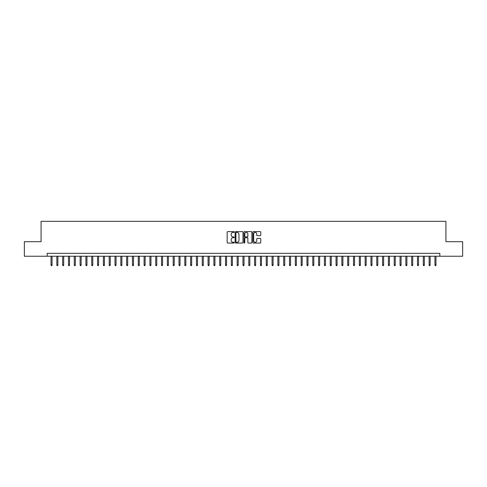 <?xml version="1.0" encoding="UTF-8"?>
<svg xmlns="http://www.w3.org/2000/svg" width="487" height="487" viewBox="0 0 487 487"><rect width="100%" height="100%" fill="white"/><g stroke="black" fill="none" stroke-linecap="round" stroke-linejoin="round"><path stroke-width="0.73" d="M234.192 232.025A0.402 0.402 0 0 0 233.797 231.623L227.727 231.623A0.572 0.572 0 0 0 227.155 232.196L227.155 242.471A0.572 0.572 0 0 0 227.727 243.043L233.797 243.043A0.402 0.402 0 0 0 234.192 242.642A0.402 0.402 0 0 0 233.797 242.246L233.011 242.246A1.826 1.826 0 0 1 231.179 240.42L231.179 239.561A1.826 1.826 0 0 1 233.011 237.735L233.797 237.735A0.402 0.402 0 0 0 234.192 237.333A0.402 0.402 0 0 0 233.797 236.932L233.011 236.932A1.826 1.826 0 0 1 231.179 235.105L231.179 234.253A1.826 1.826 0 0 1 233.011 232.427L233.797 232.427A0.402 0.402 0 0 0 234.192 232.025M260.186 235.647A0.572 0.572 0 0 0 260.758 235.081L260.758 232.196A0.572 0.572 0 0 0 260.186 231.623L253.447 231.623A0.572 0.572 0 0 0 252.881 232.196L252.881 242.471A0.572 0.572 0 0 0 253.447 243.043L260.186 243.043A0.572 0.572 0 0 0 260.758 242.471L260.758 238.989A0.572 0.572 0 0 0 260.186 238.417L257.3 238.417A0.572 0.572 0 0 0 256.734 238.989L256.734 240.718A1.528 1.528 0 0 1 255.206 242.246A1.528 1.528 0 0 1 253.678 240.718L253.678 233.949A1.528 1.528 0 0 1 255.206 232.427A1.528 1.528 0 0 1 256.734 233.949L256.734 235.081A0.572 0.572 0 0 0 257.3 235.647L260.186 235.647M47.178 256.241L24.35 256.241L24.35 241.698L41.072 241.698L41.072 221.335L445.928 221.335L445.928 241.698L462.65 241.698L462.65 256.241L439.822 256.241L439.822 253.331L47.178 253.331L47.178 256.241L439.822 256.241M243.001 232.196A0.572 0.572 0 0 0 242.429 231.623L235.69 231.623A0.572 0.572 0 0 0 235.124 232.196L235.124 242.471A0.572 0.572 0 0 0 235.69 243.043L242.429 243.043A0.572 0.572 0 0 0 243.001 242.471L243.001 232.196M244.571 231.623L251.31 231.623A0.572 0.572 0 0 1 251.876 232.196L251.876 242.471A0.572 0.572 0 0 1 251.31 243.043L248.425 243.043A0.572 0.572 0 0 1 247.853 242.471L247.853 238.307A0.572 0.572 0 0 0 247.28 237.735L245.369 237.735A0.572 0.572 0 0 0 244.797 238.307L244.797 242.642A0.402 0.402 0 0 1 244.401 243.043A0.402 0.402 0 0 1 243.999 242.642L243.999 232.196A0.572 0.572 0 0 1 244.571 231.623M236.323 232.427A0.402 0.402 0 0 0 235.921 232.823L235.921 241.844A0.402 0.402 0 0 0 236.323 242.246L237.151 242.246A1.826 1.826 0 0 0 238.977 240.42L238.977 234.253A1.826 1.826 0 0 0 237.151 232.427L236.323 232.427M247.853 233.979A1.528 1.528 0 0 0 246.325 232.451A1.528 1.528 0 0 0 244.797 233.979L244.797 236.365A0.572 0.572 0 0 0 245.369 236.932L247.28 236.932A0.572 0.572 0 0 0 247.853 236.365L247.853 233.979M52.066 264.904L51.835 265.665L51.251 265.665L51.019 264.904L52.066 264.904L52.066 256.241M51.019 264.904L51.019 256.241M57.886 264.904L57.649 265.665L57.07 265.665L56.839 264.904L57.886 264.904L57.886 256.241M56.839 264.904L56.839 256.241M63.7 264.904L63.468 265.665L62.884 265.665L62.653 264.904L63.7 264.904L63.7 256.241M62.653 264.904L62.653 256.241M69.519 264.904L69.288 265.665L68.704 265.665L68.472 264.904L69.519 264.904L69.519 256.241M68.472 264.904L68.472 256.241M75.333 264.904L75.101 265.665L74.523 265.665L74.286 264.904L75.333 264.904L75.333 256.241M74.286 264.904L74.286 256.241M81.152 264.904L80.921 265.665L80.337 265.665L80.105 264.904L81.152 264.904L81.152 256.241M80.105 264.904L80.105 256.241M86.966 264.904L86.735 265.665L86.156 265.665L85.919 264.904L86.966 264.904L86.966 256.241M85.919 264.904L85.919 256.241M92.786 264.904L92.554 265.665L91.97 265.665L91.739 264.904L92.786 264.904L92.786 256.241M91.739 264.904L91.739 256.241M98.599 264.904L98.368 265.665L97.79 265.665L97.552 264.904L98.599 264.904L98.599 256.241M97.552 264.904L97.552 256.241M104.419 264.904L104.188 265.665L103.603 265.665L103.372 264.904L104.419 264.904L104.419 256.241M103.372 264.904L103.372 256.241M110.239 264.904L110.001 265.665L109.423 265.665L109.191 264.904L110.239 264.904L110.239 256.241M109.191 264.904L109.191 256.241M116.052 264.904L115.821 265.665L115.236 265.665L115.005 264.904L116.052 264.904L116.052 256.241M115.005 264.904L115.005 256.241M121.872 264.904L121.634 265.665L121.056 265.665L120.825 264.904L121.872 264.904L121.872 256.241M120.825 264.904L120.825 256.241M127.685 264.904L127.454 265.665L126.87 265.665L126.638 264.904L127.685 264.904L127.685 256.241M126.638 264.904L126.638 256.241M133.505 264.904L133.274 265.665L132.689 265.665L132.458 264.904L133.505 264.904L133.505 256.241M132.458 264.904L132.458 256.241M139.319 264.904L139.087 265.665L138.503 265.665L138.271 264.904L139.319 264.904L139.319 256.241M138.271 264.904L138.271 256.241M145.138 264.904L144.907 265.665L144.322 265.665L144.091 264.904L145.138 264.904L145.138 256.241M144.091 264.904L144.091 256.241M150.952 264.904L150.72 265.665L150.142 265.665L149.905 264.904L150.952 264.904L150.952 256.241M149.905 264.904L149.905 256.241M156.771 264.904L156.54 265.665L155.956 265.665L155.724 264.904L156.771 264.904L156.771 256.241M155.724 264.904L155.724 256.241M162.585 264.904L162.354 265.665L161.775 265.665L161.538 264.904L162.585 264.904L162.585 256.241M161.538 264.904L161.538 256.241M168.405 264.904L168.173 265.665L167.589 265.665L167.358 264.904L168.405 264.904L168.405 256.241M167.358 264.904L167.358 256.241M174.224 264.904L173.987 265.665L173.409 265.665L173.177 264.904L174.224 264.904L174.224 256.241M173.177 264.904L173.177 256.241M180.038 264.904L179.806 265.665L179.222 265.665L178.991 264.904L180.038 264.904L180.038 256.241M178.991 264.904L178.991 256.241M185.857 264.904L185.62 265.665L185.042 265.665L184.81 264.904L185.857 264.904L185.857 256.241M184.81 264.904L184.81 256.241M191.671 264.904L191.44 265.665L190.855 265.665L190.624 264.904L191.671 264.904L191.671 256.241M190.624 264.904L190.624 256.241M197.491 264.904L197.253 265.665L196.675 265.665L196.444 264.904L197.491 264.904L197.491 256.241M196.444 264.904L196.444 256.241M203.304 264.904L203.073 265.665L202.489 265.665L202.257 264.904L203.304 264.904L203.304 256.241M202.257 264.904L202.257 256.241M209.124 264.904L208.893 265.665L208.308 265.665L208.077 264.904L209.124 264.904L209.124 256.241M208.077 264.904L208.077 256.241M214.937 264.904L214.706 265.665L214.128 265.665L213.89 264.904L214.937 264.904L214.937 256.241M213.89 264.904L213.89 256.241M220.757 264.904L220.526 265.665L219.941 265.665L219.71 264.904L220.757 264.904L220.757 256.241M219.71 264.904L219.71 256.241M226.571 264.904L226.339 265.665L225.761 265.665L225.524 264.904L226.571 264.904L226.571 256.241M225.524 264.904L225.524 256.241M232.39 264.904L232.159 265.665L231.575 265.665L231.343 264.904L232.39 264.904L232.39 256.241M231.343 264.904L231.343 256.241M238.204 264.904L237.973 265.665L237.394 265.665L237.157 264.904L238.204 264.904L238.204 256.241M237.157 264.904L237.157 256.241M244.024 264.904L243.792 265.665L243.208 265.665L242.976 264.904L244.024 264.904L244.024 256.241M242.976 264.904L242.976 256.241M249.843 264.904L249.606 265.665L249.027 265.665L248.796 264.904L249.843 264.904L249.843 256.241M248.796 264.904L248.796 256.241M255.657 264.904L255.425 265.665L254.841 265.665L254.61 264.904L255.657 264.904L255.657 256.241M254.61 264.904L254.61 256.241M261.476 264.904L261.239 265.665L260.661 265.665L260.429 264.904L261.476 264.904L261.476 256.241M260.429 264.904L260.429 256.241M267.29 264.904L267.059 265.665L266.474 265.665L266.243 264.904L267.29 264.904L267.29 256.241M266.243 264.904L266.243 256.241M273.11 264.904L272.872 265.665L272.294 265.665L272.063 264.904L273.11 264.904L273.11 256.241M272.063 264.904L272.063 256.241M278.923 264.904L278.692 265.665L278.107 265.665L277.876 264.904L278.923 264.904L278.923 256.241M277.876 264.904L277.876 256.241M284.743 264.904L284.511 265.665L283.927 265.665L283.696 264.904L284.743 264.904L284.743 256.241M283.696 264.904L283.696 256.241M290.556 264.904L290.325 265.665L289.747 265.665L289.509 264.904L290.556 264.904L290.556 256.241M289.509 264.904L289.509 256.241M296.376 264.904L296.145 265.665L295.56 265.665L295.329 264.904L296.376 264.904L296.376 256.241M295.329 264.904L295.329 256.241M302.19 264.904L301.958 265.665L301.38 265.665L301.143 264.904L302.19 264.904L302.19 256.241M301.143 264.904L301.143 256.241M308.009 264.904L307.778 265.665L307.194 265.665L306.962 264.904L308.009 264.904L308.009 256.241M306.962 264.904L306.962 256.241M313.823 264.904L313.591 265.665L313.013 265.665L312.776 264.904L313.823 264.904L313.823 256.241M312.776 264.904L312.776 256.241M319.642 264.904L319.411 265.665L318.827 265.665L318.595 264.904L319.642 264.904L319.642 256.241M318.595 264.904L318.595 256.241M325.462 264.904L325.225 265.665L324.646 265.665L324.415 264.904L325.462 264.904L325.462 256.241M324.415 264.904L324.415 256.241M331.276 264.904L331.044 265.665L330.46 265.665L330.229 264.904L331.276 264.904L331.276 256.241M330.229 264.904L330.229 256.241M337.095 264.904L336.858 265.665L336.28 265.665L336.048 264.904L337.095 264.904L337.095 256.241M336.048 264.904L336.048 256.241M342.909 264.904L342.678 265.665L342.093 265.665L341.862 264.904L342.909 264.904L342.909 256.241M341.862 264.904L341.862 256.241M348.729 264.904L348.497 265.665L347.913 265.665L347.681 264.904L348.729 264.904L348.729 256.241M347.681 264.904L347.681 256.241M354.542 264.904L354.311 265.665L353.726 265.665L353.495 264.904L354.542 264.904L354.542 256.241M353.495 264.904L353.495 256.241M360.362 264.904L360.13 265.665L359.546 265.665L359.315 264.904L360.362 264.904L360.362 256.241M359.315 264.904L359.315 256.241M366.175 264.904L365.944 265.665L365.366 265.665L365.128 264.904L366.175 264.904L366.175 256.241M365.128 264.904L365.128 256.241M371.995 264.904L371.764 265.665L371.179 265.665L370.948 264.904L371.995 264.904L371.995 256.241M370.948 264.904L370.948 256.241M377.809 264.904L377.577 265.665L376.999 265.665L376.761 264.904L377.809 264.904L377.809 256.241M376.761 264.904L376.761 256.241M383.628 264.904L383.397 265.665L382.812 265.665L382.581 264.904L383.628 264.904L383.628 256.241M382.581 264.904L382.581 256.241M389.448 264.904L389.21 265.665L388.632 265.665L388.401 264.904L389.448 264.904L389.448 256.241M388.401 264.904L388.401 256.241M395.261 264.904L395.03 265.665L394.446 265.665L394.214 264.904L395.261 264.904L395.261 256.241M394.214 264.904L394.214 256.241M401.081 264.904L400.844 265.665L400.265 265.665L400.034 264.904L401.081 264.904L401.081 256.241M400.034 264.904L400.034 256.241M406.895 264.904L406.663 265.665L406.079 265.665L405.848 264.904L406.895 264.904L406.895 256.241M405.848 264.904L405.848 256.241M412.714 264.904L412.477 265.665L411.899 265.665L411.667 264.904L412.714 264.904L412.714 256.241M411.667 264.904L411.667 256.241M418.528 264.904L418.296 265.665L417.712 265.665L417.481 264.904L418.528 264.904L418.528 256.241M417.481 264.904L417.481 256.241M424.347 264.904L424.116 265.665L423.532 265.665L423.3 264.904L424.347 264.904L424.347 256.241M423.3 264.904L423.3 256.241M430.161 264.904L429.93 265.665L429.351 265.665L429.114 264.904L430.161 264.904L430.161 256.241M429.114 264.904L429.114 256.241M435.981 264.904L435.749 265.665L435.165 265.665L434.934 264.904L435.981 264.904L435.981 256.241M434.934 264.904L434.934 256.241"/></g></svg>
